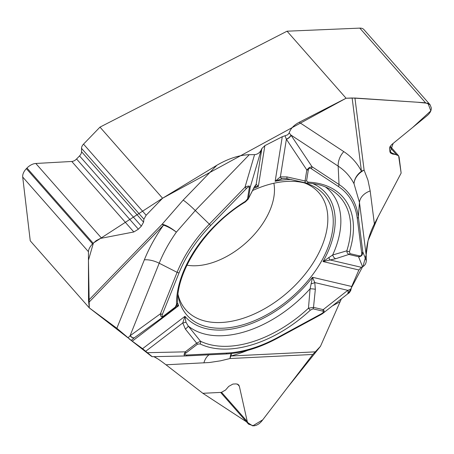<?xml version="1.0" encoding="UTF-8"?>
<svg xmlns="http://www.w3.org/2000/svg" width="454" height="454" viewBox="0 0 454 454"><rect width="100%" height="100%" fill="white"/><g stroke="black" fill="none" stroke-linecap="round" stroke-linejoin="round"><path stroke-width="0.68" d="M429.983 104.619L363.949 29.618A10.476 6.407 138.6 0 0 359.801 28.12L287.053 31.195L99.982 127.126L83.536 144.128A5.692 3.484 138.6 0 0 81.521 148.333L81.55 151.727A5.692 3.484 -41.4 0 1 79.535 155.926L76.573 158.996A5.692 3.484 -41.4 0 1 71.772 161.471L35.809 163.474A10.476 6.407 138.6 0 0 26.979 168.031L26.366 168.661A10.476 6.407 138.6 0 0 22.7 177.032L30.253 240.83L89.285 307.874L88.513 300.389L88.439 251.698C88.541 249.314 89.92 246.704 92.582 243.866L96.112 240.699L100.413 238.429L133.839 231.966L138.379 229.196L141.347 226.132L143.578 222.182L143.912 219.191L146.143 215.241L162.589 198.233L99.982 127.126M162.589 198.233L216.853 165.262C228.254 158.622 239.065 155.092 249.291 154.683L195.294 210.537L176.373 232.136A122.347 74.819 138.6 0 0 159.201 263.229L130.054 335.778L160.461 313.759L177.1 272.338L159.201 263.229A17.082 8.598 -158.1 0 0 144.349 259.83A136.342 83.377 -41.4 0 1 163.485 225.178A17.082 1.765 44 0 0 162.14 224.236A17.082 4.96 -142 0 1 176.373 232.136A17.082 4.903 -144.8 0 0 163.485 225.178L88.655 302.568M254.581 186.81L258.349 186.435L264.858 145.649L261.856 148.566L261.169 150.07C259.643 152.845 257.446 154.366 254.569 154.638L249.291 154.683M264.858 145.649L282.274 136.716L287.711 134.81L289.209 132.903C290.532 128.669 293.857 125.128 299.192 122.291L346.084 98.24L354.937 98.03L425.534 102.78L430.091 104.738L431.26 107.785C431.47 110.487 430.108 113.097 427.169 115.617L391.768 144.537L390.014 146.631L389.526 148.503L389.918 151.693L390.514 153.026L392.568 154.048L396.444 154.632L398.499 155.648L399.094 156.982L401.143 173.082L374.38 223.918C369 234.633 366.27 245.109 366.196 255.352L359.472 202.478L354.024 183.745A122.347 74.819 138.6 0 0 338.168 166.124L290.895 135.031L312.034 166.737L339.019 184.489L338.168 166.124A17.082 13.331 -56.7 0 1 343.786 151.619A136.342 83.377 -41.4 0 1 361.458 171.254A17.082 12.485 172.7 0 1 364.108 170.114A17.082 12.899 -25.6 0 0 354.024 183.745A17.082 13.359 -27.3 0 1 361.458 171.254L352.134 97.985L346.084 98.24L162.589 198.233L93.422 242.998L88.451 260.193L89.285 307.874L128.062 337.889M287.053 31.195L346.084 98.24M348.627 293.034L362.564 266.77C364.902 265.556 366.145 263.519 366.304 260.658L366.196 255.352M305.61 182.877L305.088 182.389L305.054 180.97A2.276 1.447 9.1 0 0 306.564 180.908L308.101 182.145A2.276 1.521 -87.6 0 1 306.825 183.07C315.91 183.495 323.696 185.555 330.183 189.25A101.6 62.13 -41.4 0 1 346.805 250.829L347.162 252.884L348.865 254.444L335.79 258.689L323.027 261.561L332.669 255L346.805 250.829A2.276 1.26 17.7 0 0 349.478 251.539L349.921 253.61L359.602 255.886A2.276 1.651 103.2 0 1 358.552 256.726L362.564 266.77L361.299 267.293L358.881 269.982L351.708 286.485L350.743 290.503L349.313 292.739M247.725 350.357A136.342 83.377 -41.4 0 1 230.91 355.993A17.082 10.726 -92.8 0 0 230.008 358.529L220.542 360.822L209.368 362.525L165.994 364.795L202.847 393.295L252.691 425.88L262.73 419.837L287.127 387.994L320.484 346.3L341.397 298.817L320.484 346.3L312.806 354.466L261.992 420.79C259.506 423.888 256.72 425.568 253.633 425.841L248.548 424.149L247.254 421.516L239.354 386.263L238.651 384.833L236.262 383.897L232.925 384.061L228.703 386.411L225.564 390.031L221.342 392.387L202.847 393.295L165.994 364.795C160.239 360.368 156.204 357.661 153.883 356.662L157.629 358.768M152.079 356.702L185.697 355.947A2.276 1.43 87.2 0 1 185.618 355.947L185.47 355.953C183.751 355.783 183.688 354.409 185.289 351.839L196.73 343.099L200.509 341.249L188.262 326.074L185.953 322.158L184.948 316.319L142.584 348.683L152.209 356.696L185.317 355.953M142.584 348.683L131.212 340.398L116.854 328.27L89.285 307.874M178.019 294.555A91.305 55.836 138.6 0 0 183.439 310.417A91.305 55.836 138.6 0 0 292.342 296.678A91.305 55.836 138.6 0 0 319.758 190.396A91.305 55.836 138.6 0 0 252.549 190.549M200.015 343.911A2.276 1.742 115.8 0 0 200.509 341.249A101.6 62.13 138.6 0 0 308.465 308.215L310.088 288.789L312.522 277.281L314.781 282.575L315.337 289.3L313.515 307.358A2.276 1.651 103.2 0 1 313.022 308.834L310.309 310.161A103.796 63.475 -41.4 0 1 200.015 343.911L197.473 344.189L186.032 352.934C184.409 354.313 184.659 355.011 186.781 355.022A2.276 1.43 87.2 0 1 185.703 355.947M315.337 289.3A4.671 0.687 3.7 0 0 310.088 288.789A98.092 59.99 138.6 0 1 188.262 326.074A4.671 0.976 144 0 1 185.38 329.071L197.473 344.189M310.309 310.161L308.465 308.215L313.515 307.358L323.203 309.634L347.792 290.333L351.01 289.181M349.921 253.61A2.276 1.651 -76.8 0 1 348.865 254.444L358.552 256.726C361.361 256.686 362.769 255.057 362.786 251.845L358.337 216.881L359.472 202.478A17.082 12.485 -7.3 0 1 370.18 190.935L367.956 180.176L364.108 170.114L354.937 98.03M347.929 290.276A4.671 3.127 52.1 0 1 347.384 294.118A4.671 3.127 52.1 0 1 347.287 294.198M186.781 355.022L226.938 353.053A108.829 66.551 138.6 0 0 277.559 337.566L321.182 313.896C323.52 312.517 324.031 311.592 322.709 311.109L313.022 308.834M291.292 179.478A93.586 57.232 138.6 0 0 275.164 181.288L282.49 178.445M312.806 354.466L230.008 358.529A17.082 9.114 74.2 0 1 231.234 353.547M311.2 283.835A4.671 0.953 -14.9 0 0 314.781 282.575L347.792 290.333A4.671 3.15 51.9 0 1 347.225 294.249L349.461 292.643M322.709 311.109A2.276 1.651 103.2 0 0 323.203 309.634C324.542 310.791 324.377 312.074 322.72 313.481L322.334 313.765M335.79 258.689A4.671 2.945 -106.6 0 1 332.669 255A98.092 59.99 138.6 0 0 325.399 186.923M361.299 267.293L329.91 259.921A4.671 1.044 -97.3 0 1 328.9 257.344M186.032 352.934L185.289 351.839L147.187 352.696M321.182 313.896A2.276 0.63 61.5 0 1 321.074 314.543L277.451 338.213A2.276 0.63 61.5 0 0 277.559 337.566M177.259 305.077L178.638 305.746L176.68 306.246M253.996 187.825A4.671 3.536 -151.7 0 0 254.302 186.94L248.247 199.017M246.42 188.523L210.707 225.456A108.829 66.551 138.6 0 0 179.08 272.792A2.276 1.146 -158.1 0 1 177.1 272.338A110.691 67.691 -41.4 0 1 209.266 224.191L244.978 187.258C248.236 185.686 249.989 185.686 250.228 187.264L248.474 198.284A2.276 1.447 -170.9 0 1 247.515 198.977L249.274 187.962C249.371 186.395 248.423 186.583 246.42 188.523L244.978 187.258L254.569 154.638M128.022 337.85L130.054 335.778A4.671 2.412 -126.4 0 0 134.441 337.697A4.671 2.412 -126.4 0 0 134.503 337.651L134.583 337.594A4.671 2.406 -125.9 0 1 130.224 335.659M134.503 337.651L131.212 340.398M145.677 351.3L182.758 322.97L184.948 316.319A93.586 57.232 138.6 0 0 312.522 277.281L351.708 286.485M245.41 201.326A2.276 0.482 -121.7 0 1 245.415 201.911C206.008 225.513 176.118 270.953 177.582 303.079L175.511 307.494L175.318 307.04L176.498 304.469A103.796 63.475 -41.4 0 1 245.41 201.326L247.515 198.977M179.08 272.792L162.441 314.213C161.658 316.438 162.135 316.96 163.877 315.78L175.318 307.04M163.707 316.495L134.662 337.532A4.671 2.406 -125.9 0 1 134.583 337.594L163.883 316.376C161.664 317.721 160.523 316.847 160.461 313.759A2.276 1.146 -158.1 0 0 162.441 314.213M164.064 316.239L175.511 307.494L163.894 316.37L163.877 315.78M185.38 329.071L182.758 322.97A4.671 0.67 -8.3 0 0 185.953 322.158M249.274 187.962A2.276 1.447 9.1 0 0 250.228 187.264L261.169 150.07M177.582 303.096A2.276 1.6 179 0 1 176.498 304.469M289.209 132.903L290.895 135.031A4.671 2.332 -34 0 1 286.315 139.134L285.055 135.814M305.888 182.956L286.854 178.615L287.03 176.924L305.054 180.97L306.808 169.949L286.315 139.134M282.274 136.716L275.164 181.288L280.385 176.856L287.03 176.924M261.856 148.566L256.158 184.273L258.349 186.435A93.586 57.232 -41.4 0 0 253.69 188.399M359.602 255.886C361.123 256.067 361.827 255.188 361.707 253.23A2.276 1.663 -7.3 0 0 362.786 251.845L366.304 260.658M361.707 253.23L357.258 218.266A108.829 66.551 138.6 0 0 338.27 186.418L311.285 168.672C309.724 167.821 308.743 168.224 308.323 169.892L306.564 180.908M281.911 178.541A4.671 1.521 -101.7 0 1 280.385 176.856L286.378 139.304A4.671 2.304 -33.7 0 0 291.014 135.213M308.323 169.892A2.276 1.447 9.1 0 1 306.808 169.949L309.282 167.543L312.034 166.737A2.276 1.776 -56.7 0 1 311.285 168.672M254.302 186.94L256.158 184.273A4.671 4.495 54.1 0 1 254.83 186.429M128.93 338.684L151.534 356.356M162.367 362.059L165.716 364.579M362.939 266.6L366.191 254.694L368.081 240.609L378.051 216.938L401.143 173.082L398.606 155.779L390.048 152.226L393.153 143.407L412.709 127.426L430.823 110.855L428.003 103.313L417.345 102.224L352.134 97.985M299.192 122.291L343.786 151.619M374.38 223.918L370.18 190.935M116.854 328.27L144.349 259.83M216.853 165.262L183.161 200.106L162.14 224.236L88.513 300.389M339.808 301.859L332.419 305.865M231.642 353.501A17.082 8.456 74.8 0 0 230.91 355.993L315.059 351.861M275.538 180.823A88.621 54.196 -41.4 0 1 276.123 180.732M304.401 182.928A88.621 54.196 -41.4 0 1 288.273 291.803A88.621 54.196 -41.4 0 1 178.03 294.453M273.87 183.257A64.916 39.697 -41.4 0 1 248.049 240.921A64.916 39.697 -41.4 0 1 186.957 265.187M226.938 353.053A2.276 1.43 87.2 0 1 225.859 353.978A2.276 1.43 87.2 0 1 225.78 353.978L185.782 355.936M358.881 269.982L323.027 261.561A93.586 57.232 138.6 0 0 312.795 183.598M203.88 362.933A17.082 10.726 87.2 0 1 209.095 354.801M132.347 341.107L178.638 305.746A93.586 57.232 -41.4 0 1 177.576 302.653M210.707 225.456L195.294 210.537A17.082 1.765 -136 0 0 183.161 200.106M338.27 186.418A2.276 1.776 -56.7 0 0 339.019 184.489A110.691 67.691 -41.4 0 1 358.337 216.881A2.276 1.663 -7.3 0 1 357.258 218.266M308.101 182.145A103.796 63.475 -41.4 0 1 349.478 251.539M221.586 392.364L247.254 421.516M237.38 384.022L239.354 386.263M22.7 177.032L88.439 251.698M26.366 168.661L92.582 243.866M26.979 168.031L93.189 243.236M35.809 163.474L101.543 238.14M71.772 161.471L133.839 231.966M76.573 158.996L138.379 229.196M79.535 155.926L141.347 226.132M81.55 151.727L143.578 222.182M81.521 148.333L143.912 219.191M83.536 144.128L146.143 215.241M359.801 28.12L425.534 102.78M389.816 150.921L392.568 154.048M389.799 147.085L396.444 154.632M322.72 313.481L347.225 294.249M277.451 338.213C259.575 347.826 242.379 353.081 225.859 353.978L185.697 355.947M321.074 314.543L322.584 313.578M254.495 186.702L248.134 199.249M245.415 201.911L248.207 199.119M286.854 178.615L282.462 178.45M306.813 183.064L305.673 182.894M248.446 424.036L220.61 392.421M398.447 155.591L390.224 146.256"/></g></svg>
